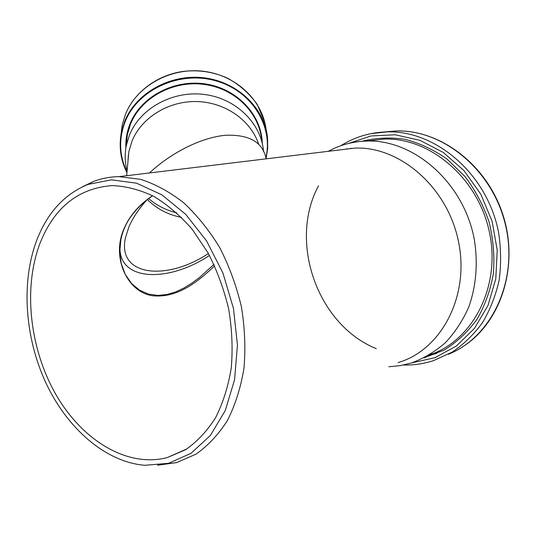 <?xml version="1.0" encoding="UTF-8"?>
<svg xmlns="http://www.w3.org/2000/svg" width="536" height="536" viewBox="0 0 536 536"><rect width="100%" height="100%" fill="white"/><g stroke="black" fill="none" stroke-linecap="round" stroke-linejoin="round"><path stroke-width="0.8" d="M266.137 158.837C262.821 142.187 249.3 134.342 225.576 135.286C202.528 137.236 172.297 151.675 149.477 172.954M157.571 465.215L176.625 462.595L195.975 454.16C208.035 445.711 218.534 434.455 227.485 420.392C235.291 404.901 240.798 387.488 243.987 368.152C245.709 348.078 244.831 327.543 241.347 306.532C236.403 285.721 229.18 266.07 219.686 247.572C209.087 230.165 197.06 215.204 183.6 202.688C169.631 191.834 155.293 184.056 140.586 179.352L118.992 176.645C110.161 176.78 101.753 178.361 93.766 181.382L82.33 186.85M398.067 362.577C440.813 350.356 469.831 296.75 458.575 241.97C447.728 187.118 399.635 146.073 354.839 148.104L340.347 149.859M213.958 264.402L199.533 277.481L191.955 283.102L184.042 287.973L175.721 291.885L166.957 294.512L157.792 295.43L148.452 294.09L139.44 290.097L131.474 283.383L125.25 274.358L121.243 263.672L119.736 252L120.828 239.914C124.138 222.896 134.73 208.162 152.593 195.747M152.519 195.707C139.253 204.578 129.786 215.472 124.131 228.396C110.798 257.876 127.843 292.824 153.008 295.798C177.202 298.043 196.993 282.613 214.635 265.856M40.012 243.27C23.061 287.738 29.52 347.844 55.483 393.786C81.418 439.574 126.516 468.055 167.152 457.623L185.59 449.731C197.074 441.744 207.07 431.071 215.586 417.705C223.016 402.965 228.242 386.382 231.271 367.957C232.899 348.829 232.055 329.251 228.731 309.218C224.015 289.38 217.14 270.633 208.102 252.992L192.236 229.354C180.23 215.613 167.366 204.591 153.638 196.303C139.722 189.731 125.953 186.153 112.319 185.583C78.43 188.116 54.33 207.345 40.012 243.27M36.783 240.148C20.964 281.976 24.75 337.057 45.754 382.597C66.879 427.956 105.043 461.878 144.66 465.308L168.612 463.305L190.984 453.335L210.34 435.513L225.274 410.536L234.58 379.716L237.435 344.943L233.482 308.555L222.949 273.085L206.621 240.986L185.731 214.367L161.818 194.796L136.533 183.185L111.468 179.821L88.038 184.418C64.521 194.065 47.436 212.645 36.783 240.148M388.821 366.758L400.211 365.646L411.38 362.986C423.688 358.443 435.004 351.696 445.336 342.732C454.87 332.595 462.655 320.749 468.699 307.195C476.316 285.943 478.226 261.97 474.058 238.091C462.87 181.543 413.156 139.239 366.644 141.055C353.11 141.457 340.554 144.754 328.97 150.938L328.267 151.32M351.187 148.298L349.284 148.78M209.449 255.451C168.398 282.981 116.942 281.882 120.064 244.878M146.985 199.794C138.871 208.785 132.874 217.777 128.975 226.768L125.437 237.803C116.882 276.824 167.312 281.025 208.39 253.521M181.523 217.395C168.056 214.769 156.659 208.805 147.346 199.513M127.87 162.549L128.861 151.601L132.057 140.981C141.645 117.471 168.733 100.728 197.027 101.559C225.334 102.309 250.848 120.406 258.633 144.151M176.826 212.913C166.147 210.253 156.74 205.469 148.619 198.548M128.292 157.845L128.245 155.567M127.079 171.205C124.861 162.763 124.6 154.207 126.295 145.537L129.504 134.938C140.264 108.165 172.894 90.249 204.645 94.504C236.436 98.577 261.514 123.736 263.531 151.628M448.364 354.289C491.68 337.064 518.707 280.475 505.542 225.227C492.731 169.899 443.118 129.544 396.372 130.938L384.131 131.977M403.474 365.029C413.685 365.264 423.681 363.81 433.47 360.661L452.036 352.192C463.607 344.413 473.75 334.585 482.454 322.719C490.112 309.835 495.679 295.658 499.15 280.181C501.287 264.235 501.053 248.081 498.447 231.713C486.976 173.731 435.688 130.362 387.354 131.863L370.691 133.685M411.574 362.926L434.937 357.686L456.384 346.015L474.501 328.327L487.988 305.493L495.787 278.854L497.22 250.124L492.115 221.241L480.805 194.179L464.122 170.756L443.305 152.459L419.822 140.291L395.233 134.777L371.066 135.943L348.668 143.414M424.043 357.867L444.163 350.062C456.732 342.296 467.647 332.092 476.893 319.456C484.899 305.627 490.386 290.345 493.361 273.615C494.728 256.429 493.314 239.25 489.113 222.072C483.365 205.355 475.291 190.133 464.893 176.391L446.964 158.998C433.591 149.638 419.527 143.058 404.767 139.273C389.967 137.156 375.649 137.832 361.8 141.303M429.517 354.859C472.585 340.97 501.147 286.76 489.442 232.296C478.139 177.764 429.651 137.296 384.098 139.079L366.644 141.055M346.993 148.72L346.189 149.149M428.472 355.475L436.666 353.472M318.511 185.838C288.375 241.354 317.017 324.702 376.319 348.688M430.508 354.256L432.371 353.834M128.144 159.534L127.943 159.018M126.295 145.537L127.36 134.556L130.503 124.124C141.048 97.793 172.96 80.199 204.015 84.4C235.11 88.42 259.665 113.17 261.675 140.62L261.715 141.209M125.873 147.896C125.511 139.655 126.911 131.601 130.074 123.749C140.868 96.715 174.053 78.933 205.784 83.991C237.569 88.849 261.756 115.213 262.265 143.4M127.005 172.036C119.206 155.748 118.583 138.992 125.129 121.759C137.584 90.008 178.796 70.678 214.943 80.594C251.21 90.149 273.487 125.705 265.923 157.685M120.171 143.052L121.505 131.809L124.7 121.384C136.05 92.782 170.569 73.512 204.35 77.867C238.165 82.035 265.032 108.694 267.578 138.429L267.678 148.586L266.097 158.596M121.022 134.308L122.282 124.667L125.437 114.349C136.533 86.356 169.972 67.362 202.983 71.228C236.028 74.926 262.761 100.5 266.097 129.585M354.839 148.104L118.992 176.645M186.903 448.907L167.152 457.623M88.038 184.418L93.766 181.382M463.868 346.008C501.307 321.58 519.243 265.434 503.009 215.077C486.996 164.646 440.384 129.779 396.372 130.938L387.354 131.863C370.262 132.312 354.732 136.941 340.749 145.759M347.067 148.713L346.263 149.142M328.454 151.299L328.97 150.938M126.67 175.714L128.861 151.601M126.268 145.665L127.36 134.556M126.945 172.693C120.459 159.748 118.65 146.12 121.505 131.809L122.282 124.667L125.444 114.342C134.449 91.978 157.484 74.732 183.848 71.335C199.245 69.693 213.844 71.992 227.639 78.223C239.438 84.708 249.3 93.445 257.233 104.426L264.757 122.295M267.578 138.429L266.278 131.266"/></g></svg>
